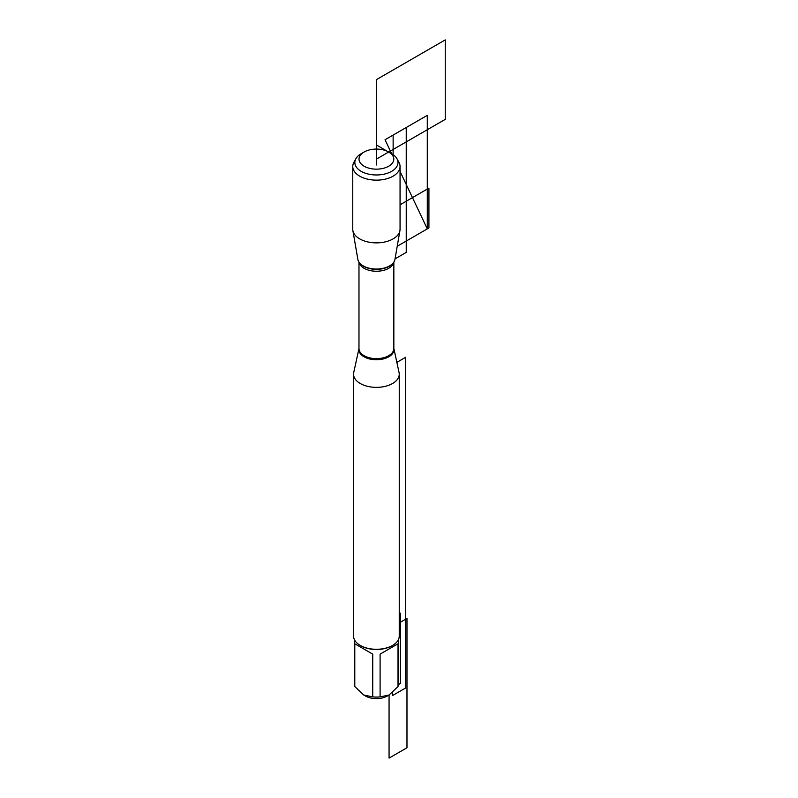 <?xml version="1.0" encoding="UTF-8"?>
<svg xmlns="http://www.w3.org/2000/svg" width="798" height="798" viewBox="0 0 798 798"><rect width="100%" height="100%" fill="white"/><g stroke="black" fill="none" stroke-linecap="round" stroke-linejoin="round"><path stroke-width="1.2" d="M391.658 153.725L388.706 152.019L391.658 153.725A21.556 12.449 180 0 1 396.955 158.742L398.94 162.343A23.651 13.656 180 0 1 400.057 166.493L400.057 229.216A23.651 13.656 180 0 1 399.938 230.572L394.97 259.34A18.643 10.763 180 0 1 393.294 262.841A18.643 10.763 180 0 1 363.22 265.884A18.643 10.763 180 0 1 359.529 262.841A18.643 10.763 180 0 1 357.853 259.34L352.876 230.572A23.651 13.656 180 0 1 352.766 229.216L352.766 166.493A23.651 13.656 180 0 1 353.883 162.343L355.868 158.742A21.556 12.449 180 0 1 361.165 153.725L364.117 152.019A17.386 10.035 0 0 0 364.117 166.213A17.386 10.035 0 0 0 388.706 166.213A17.386 10.035 0 0 0 388.706 152.019A17.386 10.035 0 0 0 364.117 152.019M399.938 230.572A23.651 13.656 180 0 1 384.367 242.073A23.651 13.656 180 0 1 359.689 238.871A23.651 13.656 180 0 1 352.876 230.572M398.342 639.787L398.342 684.415A21.925 12.658 180 0 1 398.022 686.539L389.065 695.018L380.097 696.893A21.925 12.658 180 0 1 372.726 696.893L363.758 695.018L354.791 686.539A21.925 12.658 180 0 1 354.482 684.415L354.482 639.787M399.249 622.909L406.98 618.44L406.98 747.756L389.065 758.1L389.065 695.018L387.329 696.016A15.441 8.918 180 0 1 365.494 696.016L363.758 695.018M392.566 645.422L391.918 645.791A21.925 12.658 180 0 1 360.905 645.791L360.257 645.422A22.843 13.187 0 0 0 392.566 645.422A22.843 13.187 0 0 0 399.249 636.096L399.249 374.172A22.843 13.187 180 0 1 376.407 387.359A22.843 13.187 180 0 1 353.564 374.172A22.843 13.187 180 0 1 353.743 372.526L358.98 348.467A17.536 10.125 180 0 0 364.008 356.786A17.536 10.125 180 0 0 384.028 358.741A17.536 10.125 180 0 0 393.843 348.477L399.07 372.526A22.843 13.187 180 0 1 399.249 374.172M372.726 696.893L372.726 654.131L354.791 643.777L354.791 686.539M398.022 686.539L398.022 643.777L380.097 654.131L380.097 696.893M353.564 374.172L353.564 636.096A22.843 13.187 0 0 0 360.257 645.422M380.097 654.131L398.022 643.777M354.791 643.777L372.726 654.131M400.057 166.493A23.651 13.656 180 0 1 376.407 180.149A23.651 13.656 180 0 1 352.766 166.493M396.955 158.742A21.556 12.449 180 0 1 387.629 173.156A21.556 12.449 180 0 1 361.165 171.331A21.556 12.449 180 0 1 355.868 158.742M376.407 164.987L376.407 144.917L393.793 155.161M399.249 615.178L400.426 613.143L400.426 683.417L398.332 684.624M392.566 692.435L392.566 695.527L405.673 687.956L405.673 357.275L396.865 362.362M385.035 139.75L392.257 154.992L385.035 139.75L427.289 115.351L427.289 228.896L400.057 171.45L427.289 228.896M400.057 204.787L428.925 188.119L428.925 227.949L397.234 246.253M376.407 159.111L445.234 119.381L445.234 39.9L376.407 79.64L376.407 159.111M393.135 154.672L393.135 135.081L406.242 127.51L406.242 252.397L395.05 258.861M358.98 262.103L358.98 348.566A17.426 10.065 0 0 0 364.088 355.689A17.426 10.065 0 0 0 383.08 357.863A17.426 10.065 0 0 0 393.843 348.566L393.843 262.103M393.743 262.243A17.426 10.065 180 0 1 382.222 270.672A17.426 10.065 180 0 1 364.088 268.298A17.426 10.065 180 0 1 359.08 262.243M359.728 263.081A18.224 10.524 0 0 0 359.918 263.32A18.224 10.524 0 0 0 363.529 266.283A18.224 10.524 0 0 0 392.905 263.32A18.224 10.524 0 0 0 393.095 263.081"/></g></svg>
